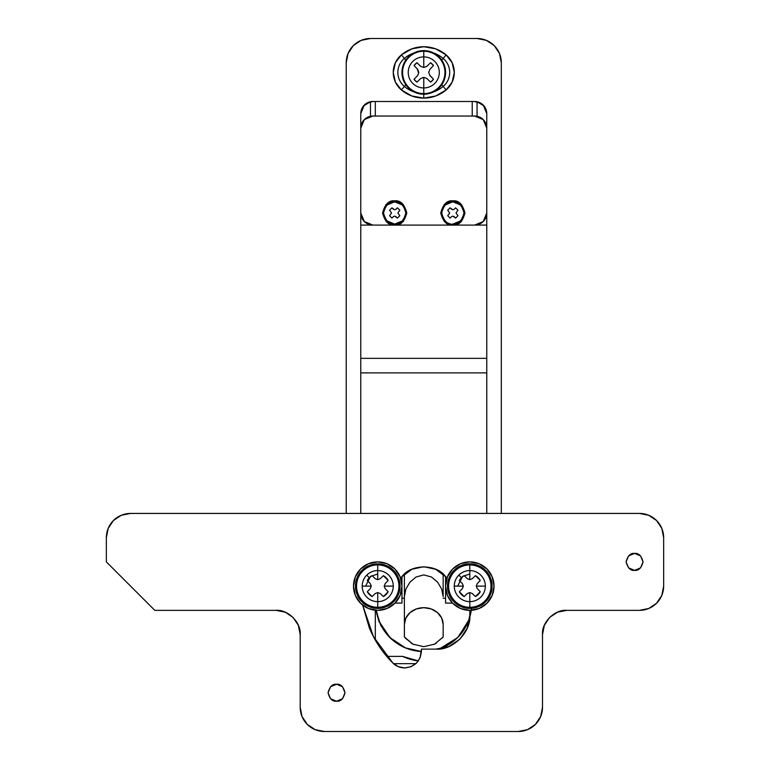 <?xml version="1.0" encoding="UTF-8"?>
<svg xmlns="http://www.w3.org/2000/svg" width="770" height="770" viewBox="0 0 770 770"><rect width="100%" height="100%" fill="white"/><g stroke="black" fill="none" stroke-linecap="round" stroke-linejoin="round"><path stroke-width="1.16" d="M420.15 657.619L421.421 651.228C420.353 661.305 414.78 666.878 404.702 667.946C400.111 667.869 396.175 666.233 392.873 663.047L398.302 666.666L404.702 667.946L411.093 666.666L416.522 663.047L420.15 657.619L421.421 649.12L435.887 649.12L448.862 646.531L459.873 639.177L467.226 628.176L469.806 615.192L469.806 610.35A24.226 24.226 0 0 1 445.58 586.114A24.226 24.226 0 0 1 469.806 561.888A24.226 24.226 0 0 0 445.58 586.114A24.226 24.226 0 0 0 469.806 610.35L479.084 608.502L486.938 603.247L492.194 595.393L494.042 586.114L492.194 576.846L486.938 568.982L479.084 563.727L469.806 561.888A24.226 24.226 0 0 1 494.042 586.114A24.226 24.226 0 0 1 469.806 610.35L469.806 615.192C471.327 631.978 452.664 650.631 435.887 649.12L448.862 646.531M447.062 577.769L435.599 569.251L423.769 566.73L411.94 569.251L402.152 576.355A7.267 7.267 0 0 1 400.467 577.741M336.538 684.251C340.552 683.77 343.372 686.599 345.018 692.731C343.372 698.871 340.552 701.691 336.538 701.21L342.534 698.727L345.018 692.731L342.534 686.734L336.538 684.251L330.542 686.734L328.058 692.731L330.542 698.727L336.538 701.21C332.525 701.691 329.704 698.871 328.058 692.731C329.704 686.599 332.525 683.77 336.538 684.251M634.576 553.409C638.59 552.918 641.41 555.747 643.056 561.888C641.41 568.019 638.59 570.849 634.576 570.368L640.573 567.885L643.056 561.888L640.573 555.892L634.576 553.409L628.58 555.892L626.097 561.888L628.58 567.885L634.576 570.368C630.572 570.849 627.743 568.019 626.097 561.888C627.743 555.747 630.572 552.918 634.576 553.409M285.237 612.188L275.958 610.35C287.951 609.263 301.272 622.593 300.194 634.576L300.194 707.274A24.226 24.226 0 0 0 324.42 731.5L518.268 731.5L324.42 731.5L315.151 729.652L307.288 724.406L302.033 716.543L300.194 707.274L300.194 634.576L298.346 625.307L293.091 617.444L285.237 612.188L275.958 610.35L154.809 610.35L106.347 561.888L106.347 537.653L108.195 528.384L113.44 520.52L121.304 515.265L130.573 513.426L639.427 513.426L648.696 515.265L656.56 520.52L661.805 528.384L663.653 537.653L663.653 586.114L661.805 595.393L656.56 603.247L648.696 608.502L639.427 610.35L566.73 610.35L557.461 612.188L549.597 617.444L544.342 625.307L542.504 634.576L542.504 707.274L540.656 716.543L535.4 724.406L527.546 729.652L518.268 731.5A24.226 24.226 0 0 0 542.504 707.274L542.504 634.576C541.416 622.593 554.747 609.263 566.73 610.35L557.461 612.188M411.94 569.251L400.477 577.769M362.66 605.095L369.292 627.752C374.817 641.083 382.68 652.845 392.873 663.047L373.431 636.597L362.68 605.114M300.194 634.576L298.346 625.307M544.342 625.307L542.504 634.576M404.702 667.946L411.093 666.666M467.226 628.176L469.806 615.192M447.072 577.741A7.267 7.267 0 0 1 445.387 576.355L435.599 569.251M566.73 610.35L639.427 610.35A24.226 24.226 0 0 0 663.653 586.114L663.653 537.653A24.226 24.226 0 0 0 639.427 513.426L130.573 513.426A24.226 24.226 0 0 0 106.347 537.653L106.347 561.888L154.809 610.35L275.958 610.35M402.152 576.355C411.19 563.861 436.349 563.861 445.387 576.355M421.421 651.228L421.421 649.12L435.887 649.12M444.964 205.08L452.847 201.817L452.847 200.845C458.574 200.162 462.616 204.194 464.964 212.963C462.616 221.731 458.574 225.764 452.847 225.081L452.847 224.109C458.111 224.744 461.827 221.028 463.992 212.963C461.827 204.897 458.111 201.182 452.847 201.817L460.739 205.09M386.81 205.08L394.692 201.817L394.692 200.845C400.419 200.162 404.462 204.194 406.81 212.963C404.462 221.731 400.419 225.764 394.692 225.081L394.692 224.109C399.957 224.744 403.673 221.028 405.838 212.963C403.673 204.897 399.957 201.182 394.692 201.817L402.585 205.09M402.575 220.846L394.692 224.109L386.8 220.836M394.692 209.796L395.905 209.334L394.692 209.796L391.93 207.842L389.572 210.2L391.535 212.963L389.572 215.725L391.93 218.083L393.48 216.591L391.93 218.083M394.692 216.12L393.48 216.591L394.692 216.12L397.455 218.083L399.813 215.725L397.849 212.963L399.813 210.2L397.455 207.842L395.905 209.334L397.455 207.842M372.882 225.081A12.118 12.118 0 0 1 360.774 212.963L360.774 128.157L360.774 212.963A12.118 12.118 0 0 0 372.882 225.081L394.692 225.081C388.966 225.764 384.923 221.731 382.575 212.963C384.923 204.194 388.966 200.162 394.692 200.845L394.692 201.817C389.428 201.182 385.703 204.897 383.547 212.963C385.703 221.028 389.428 224.744 394.692 224.109L394.692 225.081L403.259 221.529L406.81 212.963L403.259 204.397L394.692 200.845L386.126 204.397L382.575 212.963L386.126 221.529L394.692 225.081L372.882 225.081L364.316 221.529L360.774 212.963L360.774 128.157L364.316 119.591L372.882 116.039L474.657 116.039L483.223 119.591L486.765 128.157L486.765 212.963L483.223 221.529L474.657 225.081L452.847 225.081C447.12 225.764 443.077 221.731 440.729 212.963C443.077 204.194 447.12 200.162 452.847 200.845L452.847 201.817C447.572 201.182 443.857 204.897 441.701 212.963C443.857 221.028 447.572 224.744 452.847 224.109L452.847 225.081L461.413 221.529L464.964 212.963L461.413 204.397L452.847 200.845L444.28 204.397L440.729 212.963L444.28 221.529L452.847 225.081L394.692 225.081L474.657 225.081A12.118 12.118 0 0 0 486.765 212.963L486.765 128.157L486.765 212.963M460.73 220.846L452.847 224.109M452.847 209.796L454.059 209.334L452.847 209.796L450.084 207.842L447.726 210.2L449.68 212.963L447.726 215.725L450.084 218.083L451.634 216.591L450.084 218.083M452.847 216.12L451.634 216.591L452.847 216.12L455.609 218.083L457.967 215.725L456.004 212.963L457.967 210.2L455.609 207.842L454.059 209.334L455.609 207.842M474.657 116.039L372.882 116.039L474.657 116.039A12.118 12.118 0 0 1 486.765 128.157M360.774 128.157A12.118 12.118 0 0 1 372.882 116.039M451.634 209.334L450.084 207.842L447.726 210.2L449.68 212.963L447.726 215.725M454.059 216.591L455.609 218.083L457.967 215.725L456.004 212.963L457.967 210.2M393.48 209.334L391.93 207.842L389.572 210.2L391.535 212.963L389.572 215.725M395.905 216.591L397.455 218.083L399.813 215.725L397.849 212.963L399.813 210.2M401.959 598.232L404.385 598.232L401.959 598.232M443.154 598.232L445.58 598.232L443.154 598.232M443.077 637.098L434.607 644.134L423.769 646.694L412.932 644.134L404.385 637.002A19.385 16.786 0 0 1 404.385 636.751L404.385 574.131L404.385 596.596L405.906 588.973L409.996 582.11L416.098 576.98L423.779 574.911L431.46 576.99L437.553 582.12L441.633 588.992L443.154 596.596L443.154 574.131L443.154 596.596L441.633 588.992L437.553 582.12L431.46 576.99L423.779 574.911L416.098 576.98L409.996 582.11L405.906 588.973L404.385 596.596L404.385 624.46A19.385 16.786 0 0 1 423.769 607.674A19.385 16.786 0 0 1 443.154 624.46L443.154 636.751A19.385 16.786 0 0 1 443.154 637.002L442.365 637.993M436.417 643.133L433.712 644.557M471.606 607.232A47.981 47.981 0 0 1 439.333 648.946L442.134 647.888L457.698 637.483L468.093 621.919L469.748 617.29M405.184 638.012L412.932 644.134L423.769 646.694L434.607 644.134L443.154 637.002A19.385 16.786 180 0 0 443.154 636.751L443.154 624.46L441.682 618.031L437.476 612.583L431.19 608.945L423.769 607.674L416.349 608.945L410.064 612.583L405.857 618.031L404.385 624.46L404.404 637.021M376.261 610.302L379.446 621.919L389.841 637.483L405.405 647.888L421.421 651.478L405.934 648.138L391.497 639.235L380.938 625.74L375.847 610.273L378.994 621.621L389.505 637.348L405.222 647.849L421.421 651.487A47.981 47.981 0 0 1 376.27 610.341M413.837 644.567L411.132 643.143M469.748 617.271A47.981 47.981 0 0 1 467.534 623.209M458.728 636.415L455.773 639.302M481.385 103.517L474.657 101.496A12.118 12.118 0 0 1 486.765 113.614L486.765 513.426L486.765 372.882L360.774 372.882L486.765 372.882L486.765 358.348L360.774 358.348L486.765 358.348L486.765 225.081L360.774 225.081L486.765 225.081L486.765 113.614L483.223 105.047M360.774 513.426L360.774 225.081L360.774 513.426M469.623 618.762L458.034 637.348L439.449 648.927M445.58 603.074L445.58 576.566L445.58 603.074L452.5 603.074L445.58 603.074M401.959 576.566L401.959 603.074L401.959 576.566M375.308 640.053L375.308 610.225L375.308 640.053M395.039 603.074L401.959 603.074L395.039 603.074M393.518 663.653L415.877 663.653L393.518 663.653M418.322 660.92A48.462 48.462 0 0 1 402.643 656.387L386.733 656.387L402.643 656.387L418.322 660.92M346.231 67.577L346.231 513.426L346.231 62.726L348.079 53.457L353.324 45.594L361.188 40.348L370.466 38.5L477.073 38.5L486.351 40.348L494.215 45.594L499.46 53.457L501.309 62.726L501.309 513.426L501.309 67.577M364.316 105.047L360.774 113.614A12.118 12.118 0 0 1 372.882 101.496L375.308 101.496L375.308 116.039L375.308 101.496L474.657 101.496L372.882 101.496L366.154 103.517M472.231 38.5L375.308 38.5M477.073 38.5A24.226 24.226 0 0 1 501.309 62.726M346.231 62.726A24.226 24.226 0 0 1 370.466 38.5M360.774 113.614L360.774 225.081L360.774 113.614L363.498 105.952L370.466 101.746L372.882 101.496M365.615 586.114L370.466 576.422L377.733 573.997M457.688 586.114L462.539 576.422L469.806 573.997M439.458 648.927L442.317 647.849L458.034 637.348L468.545 621.621L469.623 618.772M474.657 101.496L477.073 101.746L477.073 116.26L477.073 101.746L484.041 105.952L486.765 113.614M472.231 101.496L472.231 116.039L472.231 101.496M370.466 116.26L370.466 101.746L370.466 116.26M454.271 586.114L463.357 586.114L462.404 583.631L459.353 580.484A11.877 11.877 0 0 1 461.413 577.721L458.824 575.132A15.535 15.535 0 0 0 469.806 601.649A15.535 15.535 0 0 0 485.341 586.114L476.264 586.114L477.217 588.598L480.259 591.745A11.877 11.877 0 0 1 475.446 596.567L472.289 593.526L469.806 592.573L469.806 601.649L469.806 592.573L467.323 593.526L464.175 596.567A11.877 11.877 0 0 1 459.353 591.745L462.404 588.598L463.357 586.114L454.271 586.114A15.535 15.535 0 0 1 458.824 575.132L461.413 577.721A11.877 11.877 0 0 1 464.175 575.662L467.323 578.703L469.806 579.656L469.806 570.58A15.535 15.535 0 0 0 458.824 575.132A15.535 15.535 0 0 1 469.806 570.58L469.806 564.93A21.185 21.185 0 0 0 448.621 586.114A21.185 21.185 0 0 0 469.806 607.299L469.806 601.649A15.535 15.535 0 0 1 454.271 586.114M469.806 607.299A21.185 21.185 0 0 1 448.621 586.114A21.185 21.185 0 0 1 469.806 564.93L469.806 564.304A21.81 21.81 0 0 0 447.996 586.114A21.81 21.81 0 0 0 469.806 607.925L469.806 607.299L469.806 607.925L461.461 606.26L454.387 601.534L449.661 594.459L447.996 586.114L449.661 577.769L454.387 570.695L461.461 565.969L469.806 564.304L478.151 565.969L485.225 570.695L489.951 577.769L491.616 586.114L489.951 594.459L485.225 601.534L478.151 606.26L469.806 607.925A21.81 21.81 0 0 0 491.616 586.114A21.81 21.81 0 0 0 469.806 564.304L469.806 564.93A21.185 21.185 0 0 1 491 586.114A21.185 21.185 0 0 1 469.806 607.299A21.185 21.185 0 0 0 491 586.114A21.185 21.185 0 0 0 469.806 564.93L469.806 570.58A15.535 15.535 0 0 1 485.341 586.114A15.535 15.535 0 0 1 469.806 601.649L469.806 607.299M490.403 577.587L485.572 570.349L478.343 565.517L469.806 563.823L461.278 565.517L454.04 570.349L449.208 577.587L447.514 586.114L449.208 594.642L454.04 601.88L461.278 606.712L469.806 608.406A22.291 22.291 0 0 1 447.514 586.114A22.291 22.291 0 0 1 469.806 563.823A22.291 22.291 0 0 0 447.514 586.114A22.291 22.291 0 0 0 490.403 594.642L492.097 586.114L490.403 577.587A22.291 22.291 0 0 0 469.806 563.823A22.291 22.291 0 0 1 492.097 586.114A22.291 22.291 0 0 1 469.806 608.406L478.343 606.712L485.572 601.88L490.403 594.642M469.806 561.888L460.537 563.727L452.673 568.982L447.418 576.846L445.58 586.114L447.418 595.393L452.673 603.247L460.537 608.502L469.806 610.35M480.259 580.484L477.217 583.631L476.264 586.114L485.341 586.114A15.535 15.535 0 0 0 469.806 570.58L469.806 579.656L472.289 578.703L475.446 575.662A11.877 11.877 0 0 1 480.259 580.484L477.217 583.631L476.264 586.114L477.217 588.598L480.259 591.745L475.446 596.567L472.289 593.526L469.806 592.573L467.323 593.526L464.175 596.567L459.353 591.745L462.404 588.598L463.357 586.114L462.404 583.631L459.353 580.484L461.413 577.721L464.175 575.662L467.323 578.703L469.806 579.656L472.289 578.703L475.446 575.662L480.259 580.484M362.198 586.114L371.275 586.114L370.322 583.631L367.28 580.484A11.877 11.877 0 0 1 369.331 577.721L366.741 575.132A15.535 15.535 0 0 0 377.733 601.649A15.535 15.535 0 0 0 393.268 586.114L384.182 586.114L385.135 588.598L388.186 591.745A11.877 11.877 0 0 1 383.364 596.567L380.216 593.526L377.733 592.573L377.733 601.649L377.733 592.573L375.25 593.526L372.093 596.567A11.877 11.877 0 0 1 367.28 591.745L370.322 588.598L371.275 586.114L362.198 586.114A15.535 15.535 0 0 1 366.741 575.132L369.331 577.721A11.877 11.877 0 0 1 372.093 575.662L375.25 578.703L377.733 579.656L377.733 570.58A15.535 15.535 0 0 0 366.741 575.132A15.535 15.535 0 0 1 377.733 570.58L377.733 564.93A21.185 21.185 0 0 0 356.539 586.114A21.185 21.185 0 0 0 377.733 607.299L377.733 601.649A15.535 15.535 0 0 1 362.198 586.114M377.733 607.299A21.185 21.185 0 0 1 356.539 586.114A21.185 21.185 0 0 1 377.733 564.93L377.733 564.304A21.81 21.81 0 0 0 355.923 586.114A21.81 21.81 0 0 0 377.733 607.925L377.733 607.299L377.733 607.925L369.388 606.26L362.314 601.534L357.578 594.459L355.923 586.114L357.578 577.769L362.314 570.695L369.388 565.969L377.733 564.304L386.078 565.969L393.152 570.695L397.878 577.769L399.534 586.114L397.878 594.459L393.152 601.534L386.078 606.26L377.733 607.925A21.81 21.81 0 0 0 399.534 586.114A21.81 21.81 0 0 0 377.733 564.304L377.733 564.93A21.185 21.185 0 0 1 398.918 586.114A21.185 21.185 0 0 1 377.733 607.299A21.185 21.185 0 0 0 398.918 586.114A21.185 21.185 0 0 0 377.733 564.93L377.733 570.58A15.535 15.535 0 0 1 393.268 586.114A15.535 15.535 0 0 1 377.733 601.649L377.733 607.299M357.136 594.642L361.967 601.88L369.196 606.712L377.733 608.406A22.291 22.291 0 0 1 355.442 586.114A22.291 22.291 0 0 1 377.733 563.823A22.291 22.291 0 0 0 357.136 577.587L355.442 586.114L357.136 594.642A22.291 22.291 0 0 0 400.025 586.114A22.291 22.291 0 0 0 377.733 563.823A22.291 22.291 0 0 1 400.025 586.114A22.291 22.291 0 0 1 377.733 608.406L386.261 606.712L393.489 601.88L398.331 594.642L400.025 586.114L398.331 577.587L393.489 570.349L386.261 565.517L377.733 563.823L369.196 565.517L361.967 570.349L357.136 577.587M377.733 610.35A24.226 24.226 0 0 1 353.497 586.114A24.226 24.226 0 0 1 377.733 561.888A24.226 24.226 0 0 1 401.959 586.114A24.226 24.226 0 0 1 377.733 610.35A24.226 24.226 0 0 0 401.959 586.114A24.226 24.226 0 0 0 377.733 561.888L368.455 563.727L360.601 568.982L355.345 576.846L353.497 586.114L355.345 595.393L360.601 603.247L368.455 608.502L377.733 610.35L387.002 608.502L394.866 603.247L400.121 595.393L401.959 586.114L400.121 576.846L394.866 568.982L387.002 563.727L377.733 561.888M388.186 580.484L385.135 583.631L384.182 586.114L393.268 586.114A15.535 15.535 0 0 0 377.733 570.58L377.733 579.656L380.216 578.703L383.364 575.662A11.877 11.877 0 0 1 388.186 580.484L385.135 583.631L384.182 586.114L385.135 588.598L388.186 591.745L383.364 596.567L380.216 593.526L377.733 592.573L375.25 593.526L372.093 596.567L367.28 591.745L370.322 588.598L371.275 586.114L370.322 583.631L367.28 580.484L369.331 577.721L372.093 575.662L375.25 578.703L377.733 579.656L380.216 578.703L383.364 575.662L388.186 580.484M443.164 86.442A18.307 18.307 0 0 0 443.164 58.404A30.155 30.155 0 0 0 433.78 53.043A30.155 30.155 0 0 1 443.164 58.404L446.119 54.882L443.164 58.404A18.307 18.307 0 0 1 443.164 86.442L446.119 89.965A22.908 22.908 0 0 0 446.119 54.882A34.756 34.756 0 0 0 401.42 54.882A22.908 22.908 0 0 0 401.42 89.965L404.375 86.442A30.155 30.155 0 0 0 413.76 91.803A30.155 30.155 0 0 1 404.375 86.442L401.42 89.965A34.756 34.756 0 0 0 423.769 98.108L435.666 96.009L446.119 89.965L452.154 82.101L454.3 72.418L452.154 62.745L446.119 54.882L435.666 48.837L423.769 46.739L411.873 48.837L401.42 54.882L395.385 62.745L393.239 72.418L395.385 82.101L401.42 89.965L411.873 96.009L423.769 98.108L423.769 94.229L423.769 98.108A34.756 34.756 0 0 0 446.119 89.965L443.164 86.442A30.155 30.155 0 0 1 433.78 91.803A30.155 30.155 0 0 0 443.164 86.442L441.749 84.767M404.375 58.404A30.155 30.155 0 0 1 413.76 53.043A30.155 30.155 0 0 0 404.375 58.404L401.42 54.882L404.375 58.404A18.307 18.307 0 0 0 404.375 86.442A18.307 18.307 0 0 1 404.375 58.404L405.79 60.079L404.375 58.404M405.79 84.767L404.375 86.442L405.79 84.767M443.164 58.404L441.749 60.079L443.164 58.404M423.769 87.953A15.535 15.535 0 0 1 408.235 72.418A15.535 15.535 0 0 1 423.769 56.893L423.769 51.234A21.185 21.185 0 0 0 402.585 72.418A21.185 21.185 0 0 0 423.769 93.613L423.769 77.366L420.728 78.473L416.936 82.13A11.877 11.877 0 0 1 414.058 79.252L417.715 75.47L418.822 72.418L417.715 69.377L414.058 65.594A11.877 11.877 0 0 1 416.936 62.716L420.728 66.364L423.769 67.481L423.769 56.893A15.535 15.535 0 0 0 408.235 72.418A15.535 15.535 0 0 0 423.769 87.953A15.535 15.535 0 0 0 439.304 72.418A15.535 15.535 0 0 0 423.769 56.893L423.769 67.481L426.811 66.364L430.603 62.716A11.877 11.877 0 0 1 433.481 65.594L429.824 69.377L428.717 72.418L429.824 75.47L433.481 79.252A11.877 11.877 0 0 1 430.603 82.13L426.811 78.482L423.769 77.366L423.769 93.613A21.185 21.185 0 0 1 402.585 72.418A21.185 21.185 0 0 1 423.769 51.234L423.769 50.618A21.81 21.81 0 0 0 401.959 72.418A21.81 21.81 0 0 0 423.769 94.229L423.769 93.613L423.769 94.229L415.425 92.573L408.35 87.847L403.624 80.773L401.959 72.418L403.624 64.074L408.35 56.999L415.425 52.273L423.769 50.618L432.114 52.273L439.189 56.999L443.915 64.074L445.58 72.418L443.915 80.773L439.189 87.847L432.114 92.573L423.769 94.229A21.81 21.81 0 0 0 445.58 72.418A21.81 21.81 0 0 0 423.769 50.618L423.769 51.234A21.185 21.185 0 0 1 444.954 72.418A21.185 21.185 0 0 1 423.769 93.613A21.185 21.185 0 0 0 444.954 72.418A21.185 21.185 0 0 0 423.769 51.234L423.769 56.893A15.535 15.535 0 0 1 439.304 72.418A15.535 15.535 0 0 1 423.769 87.953M429.689 75.094L433.481 79.252L429.824 75.47L428.717 72.418L429.824 69.377L433.481 65.594L430.603 62.716L426.811 66.364L423.769 67.481L420.728 66.364L416.936 62.716L414.058 65.594L417.715 69.377L418.822 72.418L417.715 75.47L414.058 79.252L416.936 82.13L420.728 78.473L423.769 77.366L426.445 78.338M426.811 78.482L430.026 81.582M433.481 79.252L430.603 82.13M428.938 71.812L428.717 72.418M430.372 68.809L429.824 69.377M426.445 66.509L427.389 65.816M420.15 65.816L421.094 66.509M418.601 73.034L417.167 68.809M414.058 79.252L417.715 75.47M420.728 78.473L420.15 79.031"/></g></svg>

